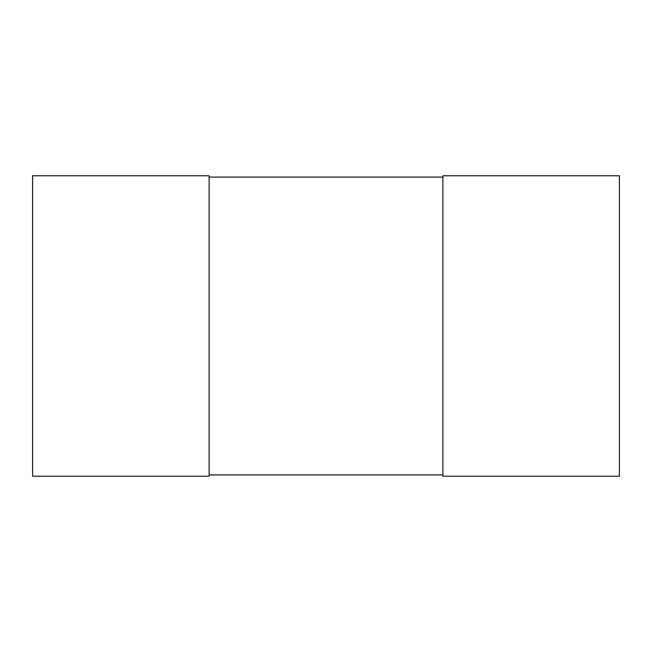<?xml version="1.0" encoding="UTF-8"?>
<svg xmlns="http://www.w3.org/2000/svg" width="652" height="652" viewBox="0 0 652 652"><rect width="100%" height="100%" fill="white"/><g stroke="black" fill="none" stroke-linecap="round" stroke-linejoin="round"><path stroke-width="0.98" d="M442.887 175.779L442.887 476.221L619.4 476.221L619.4 175.779L442.887 175.779M32.6 175.779L32.6 476.221L209.113 476.221L209.113 175.779L32.6 175.779M209.113 474.909L209.113 177.091L442.887 177.091L442.887 474.909L209.113 474.909"/></g></svg>
